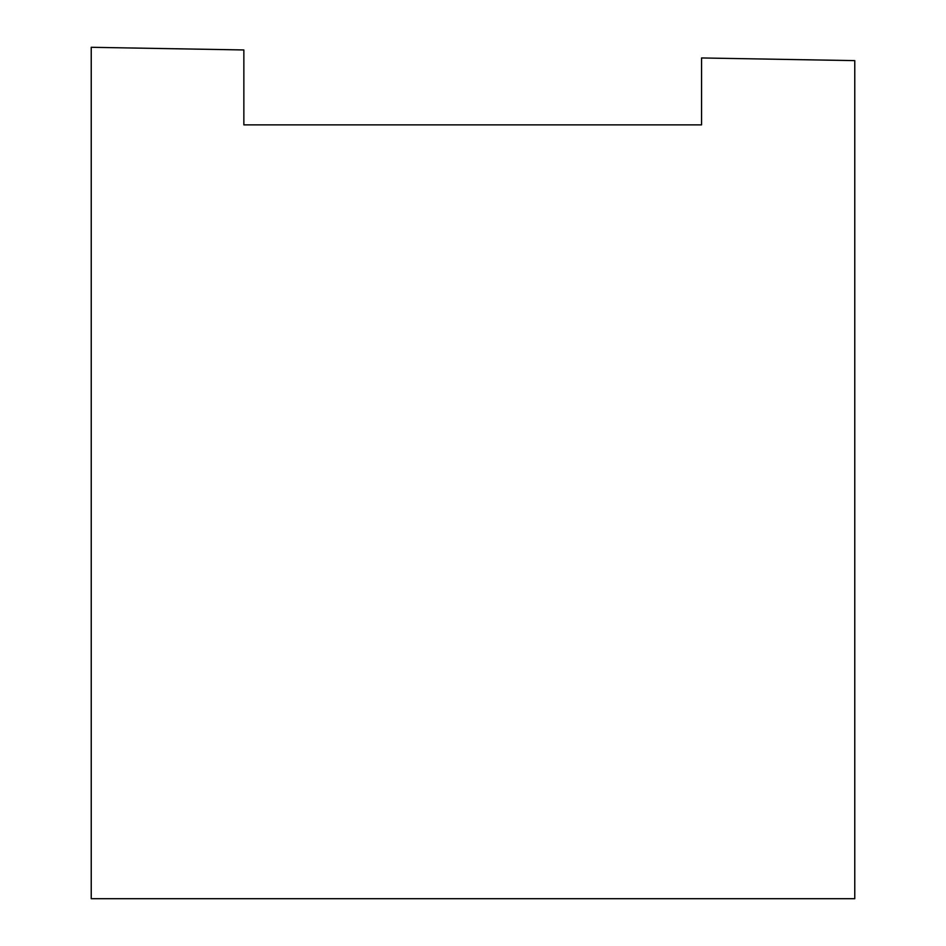 <?xml version="1.0" encoding="UTF-8"?>
<svg xmlns="http://www.w3.org/2000/svg" width="946" height="946" viewBox="0 0 946 946"><rect width="100%" height="100%" fill="white"/><g stroke="black" fill="none" stroke-linecap="round" stroke-linejoin="round"><path stroke-width="1.42" d="M91.23 898.7L854.77 898.7L854.77 60.627L701.565 57.954L701.565 124.872L243.855 124.872L243.855 49.961L91.23 47.3L91.23 898.7"/></g></svg>
